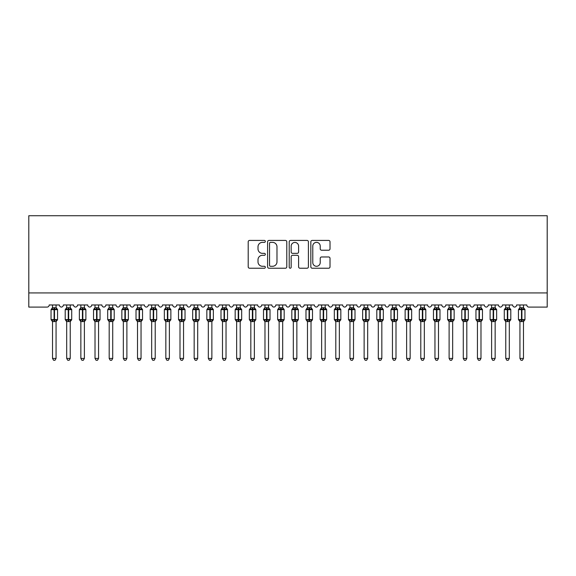 <?xml version="1.0" encoding="UTF-8"?>
<svg xmlns="http://www.w3.org/2000/svg" width="576" height="576" viewBox="0 0 576 576"><rect width="100%" height="100%" fill="white"/><g stroke="black" fill="none" stroke-linecap="round" stroke-linejoin="round"><path stroke-width="0.86" d="M265.342 241.394A0.972 0.972 0 0 0 264.362 240.422L249.595 240.422A1.39 1.39 0 0 0 248.206 241.812L248.206 266.839A1.39 1.39 0 0 0 249.595 268.229L264.362 268.229A0.972 0.972 0 0 0 265.342 267.257A0.972 0.972 0 0 0 264.362 266.285L262.454 266.285A4.45 4.45 0 0 1 258.005 261.835L258.005 259.747A4.45 4.45 0 0 1 262.454 255.298L264.362 255.298A0.972 0.972 0 0 0 265.342 254.326A0.972 0.972 0 0 0 264.362 253.354L262.454 253.354A4.45 4.45 0 0 1 258.005 248.904L258.005 246.816A4.45 4.45 0 0 1 262.454 242.366L264.362 242.366A0.972 0.972 0 0 0 265.342 241.394M328.63 250.222A1.39 1.39 0 0 0 330.019 248.832L330.019 241.812A1.39 1.39 0 0 0 328.63 240.422L312.228 240.422A1.39 1.39 0 0 0 310.838 241.812L310.838 266.839A1.39 1.39 0 0 0 312.228 268.229L328.63 268.229A1.39 1.39 0 0 0 330.019 266.839L330.019 258.358A1.39 1.39 0 0 0 328.63 256.968L321.61 256.968A1.39 1.39 0 0 0 320.22 258.358L320.22 262.562A3.722 3.722 0 0 1 316.498 266.285A3.722 3.722 0 0 1 312.782 262.562L312.782 246.089A3.722 3.722 0 0 1 316.498 242.366A3.722 3.722 0 0 1 320.22 246.089L320.22 248.832A1.39 1.39 0 0 0 321.61 250.222L328.63 250.222M547.2 292.925L547.2 215.726L28.8 215.726L28.8 307.087L47.074 307.087A2.124 2.124 0 0 0 49.198 304.963L59.393 304.963A2.124 2.124 0 0 0 61.38 307.08A2.124 2.124 0 0 0 63.36 304.963L73.555 304.963A2.124 2.124 0 0 0 75.542 307.08A2.124 2.124 0 0 0 77.522 304.963L87.725 304.963A2.124 2.124 0 0 0 89.705 307.08A2.124 2.124 0 0 0 91.685 304.963L101.887 304.963A2.124 2.124 0 0 0 103.867 307.08A2.124 2.124 0 0 0 105.854 304.963L116.05 304.963A2.124 2.124 0 0 0 118.03 307.08A2.124 2.124 0 0 0 120.017 304.963L130.212 304.963A2.124 2.124 0 0 0 132.199 307.08A2.124 2.124 0 0 0 134.179 304.963L144.374 304.963A2.124 2.124 0 0 0 146.362 307.08A2.124 2.124 0 0 0 148.342 304.963L158.544 304.963A2.124 2.124 0 0 0 160.524 307.08A2.124 2.124 0 0 0 162.504 304.963L172.706 304.963A2.124 2.124 0 0 0 174.686 307.08A2.124 2.124 0 0 0 176.674 304.963L186.869 304.963A2.124 2.124 0 0 0 188.856 307.08A2.124 2.124 0 0 0 190.836 304.963L201.031 304.963A2.124 2.124 0 0 0 203.018 307.08A2.124 2.124 0 0 0 204.998 304.963L215.201 304.963A2.124 2.124 0 0 0 217.181 307.08A2.124 2.124 0 0 0 219.161 304.963L229.363 304.963A2.124 2.124 0 0 0 231.343 307.08A2.124 2.124 0 0 0 233.33 304.963L243.526 304.963A2.124 2.124 0 0 0 245.506 307.08A2.124 2.124 0 0 0 247.493 304.963L257.688 304.963A2.124 2.124 0 0 0 259.675 307.08A2.124 2.124 0 0 0 261.655 304.963L271.85 304.963A2.124 2.124 0 0 0 273.838 307.08A2.124 2.124 0 0 0 275.818 304.963L286.02 304.963A2.124 2.124 0 0 0 288 307.08A2.124 2.124 0 0 0 289.98 304.963L300.182 304.963A2.124 2.124 0 0 0 302.162 307.08A2.124 2.124 0 0 0 304.15 304.963L314.345 304.963A2.124 2.124 0 0 0 316.325 307.08A2.124 2.124 0 0 0 318.312 304.963L328.507 304.963A2.124 2.124 0 0 0 330.494 307.08A2.124 2.124 0 0 0 332.474 304.963L342.67 304.963A2.124 2.124 0 0 0 344.657 307.08A2.124 2.124 0 0 0 346.637 304.963L356.839 304.963A2.124 2.124 0 0 0 358.819 307.08A2.124 2.124 0 0 0 360.799 304.963L371.002 304.963A2.124 2.124 0 0 0 372.982 307.08A2.124 2.124 0 0 0 374.969 304.963L385.164 304.963A2.124 2.124 0 0 0 387.144 307.08A2.124 2.124 0 0 0 389.131 304.963L399.326 304.963A2.124 2.124 0 0 0 401.314 307.08A2.124 2.124 0 0 0 403.294 304.963L413.496 304.963A2.124 2.124 0 0 0 415.476 307.08A2.124 2.124 0 0 0 417.456 304.963L427.658 304.963A2.124 2.124 0 0 0 429.638 307.08A2.124 2.124 0 0 0 431.626 304.963L441.821 304.963A2.124 2.124 0 0 0 443.801 307.08A2.124 2.124 0 0 0 445.788 304.963L455.983 304.963A2.124 2.124 0 0 0 457.97 307.08A2.124 2.124 0 0 0 459.95 304.963L470.146 304.963A2.124 2.124 0 0 0 472.133 307.08A2.124 2.124 0 0 0 474.113 304.963L484.315 304.963A2.124 2.124 0 0 0 486.295 307.08A2.124 2.124 0 0 0 488.275 304.963L498.478 304.963A2.124 2.124 0 0 0 500.458 307.08A2.124 2.124 0 0 0 502.445 304.963L512.64 304.963A2.124 2.124 0 0 0 514.62 307.08A2.124 2.124 0 0 0 516.607 304.963L526.802 304.963A2.124 2.124 0 0 0 528.926 307.087L547.2 307.087L547.2 292.925L28.8 292.925M286.783 241.812A1.39 1.39 0 0 0 285.394 240.422L268.985 240.422A1.39 1.39 0 0 0 267.595 241.812L267.595 266.839A1.39 1.39 0 0 0 268.985 268.229L285.394 268.229A1.39 1.39 0 0 0 286.783 266.839L286.783 241.812M290.606 240.422L307.015 240.422A1.39 1.39 0 0 1 308.405 241.812L308.405 266.839A1.39 1.39 0 0 1 307.015 268.229L299.988 268.229A1.39 1.39 0 0 1 298.598 266.839L298.598 256.687A1.39 1.39 0 0 0 297.209 255.298L292.55 255.298A1.39 1.39 0 0 0 291.161 256.687L291.161 267.257A0.972 0.972 0 0 1 290.189 268.229A0.972 0.972 0 0 1 289.217 267.257L289.217 241.812A1.39 1.39 0 0 1 290.606 240.422M270.518 242.366A0.972 0.972 0 0 0 269.546 243.338L269.546 265.306A0.972 0.972 0 0 0 270.518 266.285L272.534 266.285A4.45 4.45 0 0 0 276.984 261.835L276.984 246.816A4.45 4.45 0 0 0 272.534 242.366L270.518 242.366M298.598 246.161A3.722 3.722 0 0 0 294.883 242.438A3.722 3.722 0 0 0 291.161 246.161L291.161 251.964A1.39 1.39 0 0 0 292.55 253.354L297.209 253.354A1.39 1.39 0 0 0 298.598 251.964L298.598 246.161M52.524 358.43L56.066 358.43L55.001 360.274L53.59 360.274L52.524 358.43L52.524 321.48A1.555 1.483 180 0 0 51.703 320.177L52.013 319.723L54.079 320.22L54.504 319.586L54.504 309.031L56.578 309.535L57.089 309.002A0.706 0.706 0 0 1 57.55 309.672L51.041 309.672L51.041 319.586L54.079 319.586L54.079 309.031L52.013 309.535L51.703 309.074A1.555 1.483 0 0 0 52.524 307.771L56.066 307.843L56.066 304.963M56.066 358.43L56.066 321.415L54.079 321.624L54.079 320.22L54.504 319.586L57.55 319.586A0.706 0.706 0 0 1 57.089 320.249L56.066 321.71M54.079 321.624L52.524 321.487M52.524 304.963L52.524 307.778M54.504 321.624L54.504 320.22L56.578 319.723L56.887 320.177A1.555 1.483 180 0 0 56.066 321.487M52.524 307.843L52.013 309.535L52.524 307.843M56.578 309.535L56.066 307.843M56.066 321.415L56.578 319.723M52.524 321.415L52.013 319.723M66.686 358.43L70.229 358.43L69.163 360.274L67.752 360.274L66.686 358.43L66.686 321.48A1.555 1.483 180 0 0 65.873 320.177L66.175 319.723L68.249 320.22L68.674 319.586L68.674 309.031L70.74 309.535L71.251 309.002A0.706 0.706 0 0 1 71.719 309.672L65.203 309.672L65.203 319.586L68.249 319.586L68.249 309.031L66.175 309.535L65.873 309.074A1.555 1.483 0 0 0 66.686 307.771L70.229 307.843L70.229 304.963M70.229 358.43L70.229 321.415L68.249 321.624L68.249 320.22L68.674 319.586L71.719 319.586A0.706 0.706 0 0 1 71.251 320.249L70.229 321.71M68.249 321.624L66.686 321.487M66.686 304.963L66.686 307.778M68.674 321.624L68.674 320.22L70.74 319.723L71.05 320.177A1.555 1.483 180 0 0 70.229 321.487M66.686 307.843L66.175 309.535L66.686 307.843M70.74 309.535L70.229 307.843M70.229 321.415L70.74 319.723M66.686 321.415L66.175 319.723M80.856 358.43L84.391 358.43L83.333 360.274L81.914 360.274L80.856 358.43L80.856 321.48A1.555 1.483 180 0 0 80.035 320.177L80.338 319.723L82.411 320.22L82.836 319.586L82.836 309.031L84.91 309.535L85.414 309.002A0.706 0.706 0 0 1 85.882 309.672L79.366 309.672L79.366 319.586L82.411 319.586L82.411 309.031L80.338 309.535L80.035 309.074A1.555 1.483 0 0 0 80.856 307.771L84.391 307.843L84.391 304.963M84.391 358.43L84.391 321.415L82.411 321.624L82.411 320.22L82.836 319.586L85.882 319.586A0.706 0.706 0 0 1 85.414 320.249L84.391 321.71M82.411 321.624L80.856 321.487M80.856 304.963L80.856 307.778M82.836 321.624L82.836 320.22L84.91 319.723L85.212 320.177A1.555 1.483 180 0 0 84.391 321.487M80.849 307.843L80.338 309.535L80.849 307.843M84.91 309.535L84.391 307.843M84.391 321.415L84.91 319.723M80.849 321.415L80.338 319.723M95.018 358.43L98.561 358.43L97.495 360.274L96.077 360.274L95.018 358.43L95.018 321.48A1.555 1.483 180 0 0 94.198 320.177L94.5 319.723L96.574 320.22L96.998 319.586L96.998 309.031L99.072 309.535L99.583 309.002A0.706 0.706 0 0 1 100.044 309.672L93.528 309.672L93.528 319.586L96.574 319.586L96.574 309.031L94.5 309.535L94.198 309.074A1.555 1.483 0 0 0 95.018 307.771L98.561 307.843L98.561 304.963M98.561 358.43L98.561 321.415L96.574 321.624L96.574 320.22L96.998 319.586L100.044 319.586A0.706 0.706 0 0 1 99.583 320.249L98.561 321.71M96.574 321.624L95.018 321.487M95.018 304.963L95.018 307.778M96.998 321.624L96.998 320.22L99.072 319.723L99.374 320.177A1.555 1.483 180 0 0 98.561 321.487M95.018 307.843L94.5 309.535L95.018 307.843M99.072 309.535L98.561 307.843M98.561 321.415L99.072 319.723M95.018 321.415L94.5 319.723M109.181 358.43L112.723 358.43L111.658 360.274L110.246 360.274L109.181 358.43L109.181 321.48A1.555 1.483 180 0 0 108.36 320.177L108.67 319.723L110.736 320.22L111.161 319.586L111.161 309.031L113.234 309.535L113.746 309.002A0.706 0.706 0 0 1 114.206 309.672L107.69 309.672L107.69 319.586L110.736 319.586L110.736 309.031L108.67 309.535L108.36 309.074A1.555 1.483 0 0 0 109.181 307.771L112.723 307.843L112.723 304.963M112.723 358.43L112.723 321.415L110.736 321.624L110.736 320.22L111.161 319.586L114.206 319.586A0.706 0.706 0 0 1 113.746 320.249L112.723 321.71M110.736 321.624L109.181 321.487M109.181 304.963L109.181 307.778M111.161 321.624L111.161 320.22L113.234 319.723L113.537 320.177A1.555 1.483 180 0 0 112.723 321.487M109.181 307.843L108.67 309.535L109.181 307.843M113.234 309.535L112.723 307.843M112.723 321.415L113.234 319.723M109.181 321.415L108.67 319.723M123.343 358.43L126.886 358.43L125.82 360.274L124.409 360.274L123.343 358.43L123.343 321.48A1.555 1.483 180 0 0 122.53 320.177L122.832 319.723L124.906 320.22L125.33 319.586L125.33 309.031L127.397 309.535L127.908 309.002A0.706 0.706 0 0 1 128.376 309.672L121.86 309.672L121.86 319.586L124.906 319.586L124.906 309.031L122.832 309.535L122.53 309.074A1.555 1.483 0 0 0 123.343 307.771L126.886 307.843L126.886 304.963M126.886 358.43L126.886 321.415L124.906 321.624L124.906 320.22L125.33 319.586L128.376 319.586A0.706 0.706 0 0 1 127.908 320.249L126.886 321.71M124.906 321.624L123.343 321.487M123.343 304.963L123.343 307.778M125.33 321.624L125.33 320.22L127.397 319.723L127.706 320.177A1.555 1.483 180 0 0 126.886 321.487M123.343 307.843L122.832 309.535L123.343 307.843M127.397 309.535L126.886 307.843M126.886 321.415L127.397 319.723M123.343 321.415L122.832 319.723M137.506 358.43L141.048 358.43L139.99 360.274L138.571 360.274L137.506 358.43L137.506 321.48A1.555 1.483 180 0 0 136.692 320.177L136.994 319.723L139.068 320.22L139.493 319.586L139.493 309.031L141.566 309.535L142.07 309.002A0.706 0.706 0 0 1 142.538 309.672L136.022 309.672L136.022 319.586L139.068 319.586L139.068 309.031L136.994 309.535L136.692 309.074A1.555 1.483 0 0 0 137.506 307.771L141.048 307.843L141.048 304.963M141.048 358.43L141.048 321.415L139.068 321.624L139.068 320.22L139.493 319.586L142.538 319.586A0.706 0.706 0 0 1 142.07 320.249L141.048 321.71M139.068 321.624L137.506 321.487M137.506 304.963L137.506 307.778M139.493 321.624L139.493 320.22L141.566 319.723L141.869 320.177A1.555 1.483 180 0 0 141.048 321.487M137.506 307.843L136.994 309.535L137.506 307.843M141.566 309.535L141.048 307.843M141.048 321.415L141.566 319.723M137.506 321.415L136.994 319.723M151.675 358.43L155.21 358.43L154.152 360.274L152.734 360.274L151.675 358.43L151.675 321.48A1.555 1.483 180 0 0 150.854 320.177L151.157 319.723L153.23 320.22L153.655 319.586L153.655 309.031L155.729 309.535L156.233 309.002A0.706 0.706 0 0 1 156.701 309.672L150.185 309.672L150.185 319.586L153.23 319.586L153.23 309.031L151.157 309.535L150.854 309.074A1.555 1.483 0 0 0 151.675 307.771L155.218 307.843L155.21 304.963M155.21 358.43L155.218 321.415L153.23 321.624L153.23 320.22L153.655 319.586L156.701 319.586A0.706 0.706 0 0 1 156.233 320.249L155.21 321.71M153.23 321.624L151.675 321.487M151.675 304.963L151.675 307.778M153.655 321.624L153.655 320.22L155.729 319.723L156.031 320.177A1.555 1.483 180 0 0 155.21 321.487M151.668 307.843L151.157 309.535L151.668 307.843M155.729 309.535L155.218 307.843M155.218 321.415L155.729 319.723M151.668 321.415L151.157 319.723M165.838 358.43L169.38 358.43L168.314 360.274L166.896 360.274L165.838 358.43L165.838 321.48A1.555 1.483 180 0 0 165.017 320.177L165.319 319.723L167.393 320.22L167.818 319.586L167.818 309.031L169.891 309.535L170.402 309.002A0.706 0.706 0 0 1 170.863 309.672L164.347 309.672L164.347 319.586L167.393 319.586L167.393 309.031L165.319 309.535L165.017 309.074A1.555 1.483 0 0 0 165.838 307.771L169.38 307.843L169.38 304.963M169.38 358.43L169.38 321.415L167.393 321.624L167.393 320.22L167.818 319.586L170.863 319.586A0.706 0.706 0 0 1 170.402 320.249L169.38 321.71M167.393 321.624L165.838 321.487M165.838 304.963L165.838 307.778M167.818 321.624L167.818 320.22L169.891 319.723L170.194 320.177A1.555 1.483 180 0 0 169.38 321.487M165.838 307.843L165.319 309.535L165.838 307.843M169.891 309.535L169.38 307.843M169.38 321.415L169.891 319.723M165.838 321.415L165.319 319.723M180 358.43L183.542 358.43L182.477 360.274L181.066 360.274L180 358.43L180 321.48A1.555 1.483 180 0 0 179.179 320.177L179.489 319.723L181.555 320.22L181.98 319.586L181.98 309.031L184.054 309.535L184.565 309.002A0.706 0.706 0 0 1 185.026 309.672L178.51 309.672L178.51 319.586L181.555 319.586L181.555 309.031L179.489 309.535L179.179 309.074A1.555 1.483 0 0 0 180 307.771L183.542 307.843L183.542 304.963M183.542 358.43L183.542 321.415L181.555 321.624L181.555 320.22L181.98 319.586L185.026 319.586A0.706 0.706 0 0 1 184.565 320.249L183.542 321.71M181.555 321.624L180 321.487M180 304.963L180 307.778M181.98 321.624L181.98 320.22L184.054 319.723L184.356 320.177A1.555 1.483 180 0 0 183.542 321.487M180 307.843L179.489 309.535L180 307.843M184.054 309.535L183.542 307.843M183.542 321.415L184.054 319.723M180 321.415L179.489 319.723M194.162 358.43L197.705 358.43L196.639 360.274L195.228 360.274L194.162 358.43L194.162 321.48A1.555 1.483 180 0 0 193.349 320.177L193.651 319.723L195.725 320.22L196.15 319.586L196.15 309.031L198.216 309.535L198.727 309.002A0.706 0.706 0 0 1 199.195 309.672L192.679 309.672L192.679 319.586L195.725 319.586L195.725 309.031L193.651 309.535L193.349 309.074A1.555 1.483 0 0 0 194.162 307.771L197.705 307.843L197.705 304.963M197.705 358.43L197.705 321.415L195.725 321.624L195.725 320.22L196.15 319.586L199.195 319.586A0.706 0.706 0 0 1 198.727 320.249L197.705 321.71M195.725 321.624L194.162 321.487M194.162 304.963L194.162 307.778M196.15 321.624L196.15 320.22L198.216 319.723L198.526 320.177A1.555 1.483 180 0 0 197.705 321.487M194.162 307.843L193.651 309.535L194.162 307.843M198.216 309.535L197.705 307.843M197.705 321.415L198.216 319.723M194.162 321.415L193.651 319.723M208.325 358.43L211.867 358.43L210.809 360.274L209.39 360.274L208.325 358.43L208.325 321.48A1.555 1.483 180 0 0 207.511 320.177L207.814 319.723L209.887 320.22L210.312 319.586L210.312 309.031L212.386 309.535L212.89 309.002A0.706 0.706 0 0 1 213.358 309.672L206.842 309.672L206.842 319.586L209.887 319.586L209.887 309.031L207.814 309.535L207.511 309.074A1.555 1.483 0 0 0 208.325 307.771L211.867 307.843L211.867 304.963M211.867 358.43L211.867 321.415L209.887 321.624L209.887 320.22L210.312 319.586L213.358 319.586A0.706 0.706 0 0 1 212.89 320.249L211.867 321.71M209.887 321.624L208.325 321.487M208.325 304.963L208.325 307.778M210.312 321.624L210.312 320.22L212.386 319.723L212.688 320.177A1.555 1.483 180 0 0 211.867 321.487M208.325 307.843L207.814 309.535L208.325 307.843M212.386 309.535L211.867 307.843M211.867 321.415L212.386 319.723M208.325 321.415L207.814 319.723M222.494 358.43L226.03 358.43L224.971 360.274L223.553 360.274L222.494 358.43L222.494 321.48A1.555 1.483 180 0 0 221.674 320.177L221.976 319.723L224.05 320.22L224.474 319.586L224.474 309.031L226.548 309.535L227.052 309.002A0.706 0.706 0 0 1 227.52 309.672L221.004 309.672L221.004 319.586L224.05 319.586L224.05 309.031L221.976 309.535L221.674 309.074A1.555 1.483 0 0 0 222.494 307.771L226.037 307.843L226.03 304.963M226.03 358.43L226.037 321.415L224.05 321.624L224.05 320.22L224.474 319.586L227.52 319.586A0.706 0.706 0 0 1 227.052 320.249L226.03 321.71M224.05 321.624L222.494 321.487M222.494 304.963L222.494 307.778M224.474 321.624L224.474 320.22L226.548 319.723L226.85 320.177A1.555 1.483 180 0 0 226.03 321.487M222.487 307.843L221.976 309.535L222.487 307.843M226.548 309.535L226.037 307.843M226.037 321.415L226.548 319.723M222.487 321.415L221.976 319.723M236.657 358.43L240.199 358.43L239.134 360.274L237.722 360.274L236.657 358.43L236.657 321.48A1.555 1.483 180 0 0 235.836 320.177L236.138 319.723L238.212 320.22L238.637 319.586L238.637 309.031L240.71 309.535L241.222 309.002A0.706 0.706 0 0 1 241.682 309.672L235.166 309.672L235.166 319.586L238.212 319.586L238.212 309.031L236.138 309.535L235.836 309.074A1.555 1.483 0 0 0 236.657 307.771L240.199 307.843L240.199 304.963M240.199 358.43L240.199 321.415L238.212 321.624L238.212 320.22L238.637 319.586L241.682 319.586A0.706 0.706 0 0 1 241.222 320.249L240.199 321.71M238.212 321.624L236.657 321.487M236.657 304.963L236.657 307.778M238.637 321.624L238.637 320.22L240.71 319.723L241.013 320.177A1.555 1.483 180 0 0 240.199 321.487M236.657 307.843L236.138 309.535L236.657 307.843M240.71 309.535L240.199 307.843M240.199 321.415L240.71 319.723M236.657 321.415L236.138 319.723M250.819 358.43L254.362 358.43L253.296 360.274L251.885 360.274L250.819 358.43L250.819 321.48A1.555 1.483 180 0 0 249.998 320.177L250.308 319.723L252.374 320.22L252.799 319.586L252.799 309.031L254.873 309.535L255.384 309.002A0.706 0.706 0 0 1 255.845 309.672L249.336 309.672L249.336 319.586L252.374 319.586L252.374 309.031L250.308 309.535L249.998 309.074A1.555 1.483 0 0 0 250.819 307.771L254.362 307.843L254.362 304.963M254.362 358.43L254.362 321.415L252.374 321.624L252.374 320.22L252.799 319.586L255.845 319.586A0.706 0.706 0 0 1 255.384 320.249L254.362 321.71M252.374 321.624L250.819 321.487M250.819 304.963L250.819 307.778M252.799 321.624L252.799 320.22L254.873 319.723L255.182 320.177A1.555 1.483 180 0 0 254.362 321.487M250.819 307.843L250.308 309.535L250.819 307.843M254.873 309.535L254.362 307.843M254.362 321.415L254.873 319.723M250.819 321.415L250.308 319.723M264.982 358.43L268.524 358.43L267.458 360.274L266.047 360.274L264.982 358.43L264.982 321.48A1.555 1.483 180 0 0 264.168 320.177L264.47 319.723L266.544 320.22L266.969 319.586L266.969 309.031L269.035 309.535L269.546 309.002A0.706 0.706 0 0 1 270.014 309.672L263.498 309.672L263.498 319.586L266.544 319.586L266.544 309.031L264.47 309.535L264.168 309.074A1.555 1.483 0 0 0 264.982 307.771L268.524 307.843L268.524 304.963M268.524 358.43L268.524 321.415L266.544 321.624L266.544 320.22L266.969 319.586L270.014 319.586A0.706 0.706 0 0 1 269.546 320.249L268.524 321.71M266.544 321.624L264.982 321.487M264.982 304.963L264.982 307.778M266.969 321.624L266.969 320.22L269.035 319.723L269.345 320.177A1.555 1.483 180 0 0 268.524 321.487M264.982 307.843L264.47 309.535L264.982 307.843M269.035 309.535L268.524 307.843M268.524 321.415L269.035 319.723M264.982 321.415L264.47 319.723M279.144 358.43L282.686 358.43L281.628 360.274L280.21 360.274L279.144 358.43L279.144 321.48A1.555 1.483 180 0 0 278.33 320.177L278.633 319.723L280.706 320.22L281.131 319.586L281.131 309.031L283.205 309.535L283.709 309.002A0.706 0.706 0 0 1 284.177 309.672L277.661 309.672L277.661 319.586L280.706 319.586L280.706 309.031L278.633 309.535L278.33 309.074A1.555 1.483 0 0 0 279.144 307.771L282.686 307.843L282.686 304.963M282.686 358.43L282.686 321.415L280.706 321.624L280.706 320.22L281.131 319.586L284.177 319.586A0.706 0.706 0 0 1 283.709 320.249L282.686 321.71M280.706 321.624L279.144 321.487M279.144 304.963L279.144 307.778M281.131 321.624L281.131 320.22L283.205 319.723L283.507 320.177A1.555 1.483 180 0 0 282.686 321.487M279.144 307.843L278.633 309.535L279.144 307.843M283.205 309.535L282.686 307.843M282.686 321.415L283.205 319.723M279.144 321.415L278.633 319.723M293.314 358.43L296.856 358.43L295.79 360.274L294.372 360.274L293.314 358.43L293.314 321.48A1.555 1.483 180 0 0 292.493 320.177L292.795 319.723L294.869 320.22L295.294 319.586L295.294 309.031L297.367 309.535L297.878 309.002A0.706 0.706 0 0 1 298.339 309.672L291.823 309.672L291.823 319.586L294.869 319.586L294.869 309.031L292.795 309.535L292.493 309.074A1.555 1.483 0 0 0 293.314 307.771L296.856 307.843L296.856 304.963M296.856 358.43L296.856 321.415L294.869 321.624L294.869 320.22L295.294 319.586L298.339 319.586A0.706 0.706 0 0 1 297.878 320.249L296.856 321.71M294.869 321.624L293.314 321.487M293.314 304.963L293.314 307.778M295.294 321.624L295.294 320.22L297.367 319.723L297.67 320.177A1.555 1.483 180 0 0 296.856 321.487M293.314 307.843L292.795 309.535L293.314 307.843M297.367 309.535L296.856 307.843M296.856 321.415L297.367 319.723M293.314 321.415L292.795 319.723M307.476 358.43L311.018 358.43L309.953 360.274L308.542 360.274L307.476 358.43L307.476 321.48A1.555 1.483 180 0 0 306.655 320.177L306.965 319.723L309.031 320.22L309.456 319.586L309.456 309.031L311.53 309.535L312.041 309.002A0.706 0.706 0 0 1 312.502 309.672L305.986 309.672L305.986 319.586L309.031 319.586L309.031 309.031L306.965 309.535L306.655 309.074A1.555 1.483 0 0 0 307.476 307.771L311.018 307.843L311.018 304.963M311.018 358.43L311.018 321.415L309.031 321.624L309.031 320.22L309.456 319.586L312.502 319.586A0.706 0.706 0 0 1 312.041 320.249L311.018 321.71M309.031 321.624L307.476 321.487M307.476 304.963L307.476 307.778M309.456 321.624L309.456 320.22L311.53 319.723L311.832 320.177A1.555 1.483 180 0 0 311.018 321.487M307.476 307.843L306.965 309.535L307.476 307.843M311.53 309.535L311.018 307.843M311.018 321.415L311.53 319.723M307.476 321.415L306.965 319.723M321.638 358.43L325.181 358.43L324.115 360.274L322.704 360.274L321.638 358.43L321.638 321.48A1.555 1.483 180 0 0 320.818 320.177L321.127 319.723L323.201 320.22L323.626 319.586L323.626 309.031L325.692 309.535L326.203 309.002A0.706 0.706 0 0 1 326.664 309.672L320.155 309.672L320.155 319.586L323.201 319.586L323.201 309.031L321.127 309.535L320.818 309.074A1.555 1.483 0 0 0 321.638 307.771L325.181 307.843L325.181 304.963M325.181 358.43L325.181 321.415L323.201 321.624L323.201 320.22L323.626 319.586L326.664 319.586A0.706 0.706 0 0 1 326.203 320.249L325.181 321.71M323.201 321.624L321.638 321.487M321.638 304.963L321.638 307.778M323.626 321.624L323.626 320.22L325.692 319.723L326.002 320.177A1.555 1.483 180 0 0 325.181 321.487M321.638 307.843L321.127 309.535L321.638 307.843M325.692 309.535L325.181 307.843M325.181 321.415L325.692 319.723M321.638 321.415L321.127 319.723M335.801 358.43L339.343 358.43L338.278 360.274L336.866 360.274L335.801 358.43L335.801 321.48A1.555 1.483 180 0 0 334.987 320.177L335.29 319.723L337.363 320.22L337.788 319.586L337.788 309.031L339.862 309.535L340.366 309.002A0.706 0.706 0 0 1 340.834 309.672L334.318 309.672L334.318 319.586L337.363 319.586L337.363 309.031L335.29 309.535L334.987 309.074A1.555 1.483 0 0 0 335.801 307.771L339.343 307.843L339.343 304.963M339.343 358.43L339.343 321.415L337.363 321.624L337.363 320.22L337.788 319.586L340.834 319.586A0.706 0.706 0 0 1 340.366 320.249L339.343 321.71M337.363 321.624L335.801 321.487M335.801 304.963L335.801 307.778M337.788 321.624L337.788 320.22L339.862 319.723L340.164 320.177A1.555 1.483 180 0 0 339.343 321.487M335.801 307.843L335.29 309.535L335.801 307.843M339.862 309.535L339.343 307.843M339.343 321.415L339.862 319.723M335.801 321.415L335.29 319.723M349.97 358.43L353.506 358.43L352.447 360.274L351.029 360.274L349.97 358.43L349.97 321.48A1.555 1.483 180 0 0 349.15 320.177L349.452 319.723L351.526 320.22L351.95 319.586L351.95 309.031L354.024 309.535L354.528 309.002A0.706 0.706 0 0 1 354.996 309.672L348.48 309.672L348.48 319.586L351.526 319.586L351.526 309.031L349.452 309.535L349.15 309.074A1.555 1.483 0 0 0 349.97 307.771L353.513 307.843L353.506 304.963M353.506 358.43L353.513 321.415L351.526 321.624L351.526 320.22L351.95 319.586L354.996 319.586A0.706 0.706 0 0 1 354.528 320.249L353.506 321.71M351.526 321.624L349.97 321.487M349.97 304.963L349.97 307.778M351.95 321.624L351.95 320.22L354.024 319.723L354.326 320.177A1.555 1.483 180 0 0 353.506 321.487M349.963 307.843L349.452 309.535L349.963 307.843M354.024 309.535L353.513 307.843M353.513 321.415L354.024 319.723M349.963 321.415L349.452 319.723M364.133 358.43L367.675 358.43L366.61 360.274L365.191 360.274L364.133 358.43L364.133 321.48A1.555 1.483 180 0 0 363.312 320.177L363.614 319.723L365.688 320.22L366.113 319.586L366.113 309.031L368.186 309.535L368.698 309.002A0.706 0.706 0 0 1 369.158 309.672L362.642 309.672L362.642 319.586L365.688 319.586L365.688 309.031L363.614 309.535L363.312 309.074A1.555 1.483 0 0 0 364.133 307.771L367.675 307.843L367.675 304.963M367.675 358.43L367.675 321.415L365.688 321.624L365.688 320.22L366.113 319.586L369.158 319.586A0.706 0.706 0 0 1 368.698 320.249L367.675 321.71M365.688 321.624L364.133 321.487M364.133 304.963L364.133 307.778M366.113 321.624L366.113 320.22L368.186 319.723L368.489 320.177A1.555 1.483 180 0 0 367.675 321.487M364.133 307.843L363.614 309.535L364.133 307.843M368.186 309.535L367.675 307.843M367.675 321.415L368.186 319.723M364.133 321.415L363.614 319.723M378.295 358.43L381.838 358.43L380.772 360.274L379.361 360.274L378.295 358.43L378.295 321.48A1.555 1.483 180 0 0 377.474 320.177L377.784 319.723L379.85 320.22L380.275 319.586L380.275 309.031L382.349 309.535L382.86 309.002A0.706 0.706 0 0 1 383.321 309.672L376.805 309.672L376.805 319.586L379.85 319.586L379.85 309.031L377.784 309.535L377.474 309.074A1.555 1.483 0 0 0 378.295 307.771L381.838 307.843L381.838 304.963M381.838 358.43L381.838 321.415L379.85 321.624L379.85 320.22L380.275 319.586L383.321 319.586A0.706 0.706 0 0 1 382.86 320.249L381.838 321.71M379.85 321.624L378.295 321.487M378.295 304.963L378.295 307.778M380.275 321.624L380.275 320.22L382.349 319.723L382.651 320.177A1.555 1.483 180 0 0 381.838 321.487M378.295 307.843L377.784 309.535L378.295 307.843M382.349 309.535L381.838 307.843M381.838 321.415L382.349 319.723M378.295 321.415L377.784 319.723M392.458 358.43L396 358.43L394.934 360.274L393.523 360.274L392.458 358.43L392.458 321.48A1.555 1.483 180 0 0 391.644 320.177L391.946 319.723L394.02 320.22L394.445 319.586L394.445 309.031L396.511 309.535L397.022 309.002A0.706 0.706 0 0 1 397.49 309.672L390.974 309.672L390.974 319.586L394.02 319.586L394.02 309.031L391.946 309.535L391.644 309.074A1.555 1.483 0 0 0 392.458 307.771L396 307.843L396 304.963M396 358.43L396 321.415L394.02 321.624L394.02 320.22L394.445 319.586L397.49 319.586A0.706 0.706 0 0 1 397.022 320.249L396 321.71M394.02 321.624L392.458 321.487M392.458 304.963L392.458 307.778M394.445 321.624L394.445 320.22L396.511 319.723L396.821 320.177A1.555 1.483 180 0 0 396 321.487M392.458 307.843L391.946 309.535L392.458 307.843M396.511 309.535L396 307.843M396 321.415L396.511 319.723M392.458 321.415L391.946 319.723M406.62 358.43L410.162 358.43L409.104 360.274L407.686 360.274L406.62 358.43L406.62 321.48A1.555 1.483 180 0 0 405.806 320.177L406.109 319.723L408.182 320.22L408.607 319.586L408.607 309.031L410.681 309.535L411.185 309.002A0.706 0.706 0 0 1 411.653 309.672L405.137 309.672L405.137 319.586L408.182 319.586L408.182 309.031L406.109 309.535L405.806 309.074A1.555 1.483 0 0 0 406.62 307.771L410.162 307.843L410.162 304.963M410.162 358.43L410.162 321.415L408.182 321.624L408.182 320.22L408.607 319.586L411.653 319.586A0.706 0.706 0 0 1 411.185 320.249L410.162 321.71M408.182 321.624L406.62 321.487M406.62 304.963L406.62 307.778M408.607 321.624L408.607 320.22L410.681 319.723L410.983 320.177A1.555 1.483 180 0 0 410.162 321.487M406.62 307.843L406.109 309.535L406.62 307.843M410.681 309.535L410.162 307.843M410.162 321.415L410.681 319.723M406.62 321.415L406.109 319.723M420.79 358.43L424.325 358.43L423.266 360.274L421.848 360.274L420.79 358.43L420.79 321.48A1.555 1.483 180 0 0 419.969 320.177L420.271 319.723L422.345 320.22L422.77 319.586L422.77 309.031L424.843 309.535L425.347 309.002A0.706 0.706 0 0 1 425.815 309.672L419.299 309.672L419.299 319.586L422.345 319.586L422.345 309.031L420.271 309.535L419.969 309.074A1.555 1.483 0 0 0 420.79 307.771L424.332 307.843L424.325 304.963M424.325 358.43L424.332 321.415L422.345 321.624L422.345 320.22L422.77 319.586L425.815 319.586A0.706 0.706 0 0 1 425.347 320.249L424.325 321.71M422.345 321.624L420.79 321.487M420.79 304.963L420.79 307.778M422.77 321.624L422.77 320.22L424.843 319.723L425.146 320.177A1.555 1.483 180 0 0 424.325 321.487M420.782 307.843L420.271 309.535L420.782 307.843M424.843 309.535L424.332 307.843M424.332 321.415L424.843 319.723M420.782 321.415L420.271 319.723M434.952 358.43L438.494 358.43L437.429 360.274L436.01 360.274L434.952 358.43L434.952 321.48A1.555 1.483 180 0 0 434.131 320.177L434.434 319.723L436.507 320.22L436.932 319.586L436.932 309.031L439.006 309.535L439.517 309.002A0.706 0.706 0 0 1 439.978 309.672L433.462 309.672L433.462 319.586L436.507 319.586L436.507 309.031L434.434 309.535L434.131 309.074A1.555 1.483 0 0 0 434.952 307.771L438.494 307.843L438.494 304.963M438.494 358.43L438.494 321.415L436.507 321.624L436.507 320.22L436.932 319.586L439.978 319.586A0.706 0.706 0 0 1 439.517 320.249L438.494 321.71M436.507 321.624L434.952 321.487M434.952 304.963L434.952 307.778M436.932 321.624L436.932 320.22L439.006 319.723L439.308 320.177A1.555 1.483 180 0 0 438.494 321.487M434.952 307.843L434.434 309.535L434.952 307.843M439.006 309.535L438.494 307.843M438.494 321.415L439.006 319.723M434.952 321.415L434.434 319.723M449.114 358.43L452.657 358.43L451.591 360.274L450.18 360.274L449.114 358.43L449.114 321.48A1.555 1.483 180 0 0 448.294 320.177L448.603 319.723L450.67 320.22L451.094 319.586L451.094 309.031L453.168 309.535L453.679 309.002A0.706 0.706 0 0 1 454.14 309.672L447.624 309.672L447.624 319.586L450.67 319.586L450.67 309.031L448.603 309.535L448.294 309.074A1.555 1.483 0 0 0 449.114 307.771L452.657 307.843L452.657 304.963M452.657 358.43L452.657 321.415L450.67 321.624L450.67 320.22L451.094 319.586L454.14 319.586A0.706 0.706 0 0 1 453.679 320.249L452.657 321.71M450.67 321.624L449.114 321.487M449.114 304.963L449.114 307.778M451.094 321.624L451.094 320.22L453.168 319.723L453.47 320.177A1.555 1.483 180 0 0 452.657 321.487M449.114 307.843L448.603 309.535L449.114 307.843M453.168 309.535L452.657 307.843M452.657 321.415L453.168 319.723M449.114 321.415L448.603 319.723M463.277 358.43L466.819 358.43L465.754 360.274L464.342 360.274L463.277 358.43L463.277 321.48A1.555 1.483 180 0 0 462.463 320.177L462.766 319.723L464.839 320.22L465.264 319.586L465.264 309.031L467.33 309.535L467.842 309.002A0.706 0.706 0 0 1 468.31 309.672L461.794 309.672L461.794 319.586L464.839 319.586L464.839 309.031L462.766 309.535L462.463 309.074A1.555 1.483 0 0 0 463.277 307.771L466.819 307.843L466.819 304.963M466.819 358.43L466.819 321.415L464.839 321.624L464.839 320.22L465.264 319.586L468.31 319.586A0.706 0.706 0 0 1 467.842 320.249L466.819 321.71M464.839 321.624L463.277 321.487M463.277 304.963L463.277 307.778M465.264 321.624L465.264 320.22L467.33 319.723L467.64 320.177A1.555 1.483 180 0 0 466.819 321.487M463.277 307.843L462.766 309.535L463.277 307.843M467.33 309.535L466.819 307.843M466.819 321.415L467.33 319.723M463.277 321.415L462.766 319.723M477.439 358.43L480.982 358.43L479.923 360.274L478.505 360.274L477.439 358.43L477.439 321.48A1.555 1.483 180 0 0 476.626 320.177L476.928 319.723L479.002 320.22L479.426 319.586L479.426 309.031L481.5 309.535L482.004 309.002A0.706 0.706 0 0 1 482.472 309.672L475.956 309.672L475.956 319.586L479.002 319.586L479.002 309.031L476.928 309.535L476.626 309.074A1.555 1.483 0 0 0 477.439 307.771L480.982 307.843L480.982 304.963M480.982 358.43L480.982 321.415L479.002 321.624L479.002 320.22L479.426 319.586L482.472 319.586A0.706 0.706 0 0 1 482.004 320.249L480.982 321.71M479.002 321.624L477.439 321.487M477.439 304.963L477.439 307.778M479.426 321.624L479.426 320.22L481.5 319.723L481.802 320.177A1.555 1.483 180 0 0 480.982 321.487M477.439 307.843L476.928 309.535L477.439 307.843M481.5 309.535L480.982 307.843M480.982 321.415L481.5 319.723M477.439 321.415L476.928 319.723M491.609 358.43L495.144 358.43L494.086 360.274L492.667 360.274L491.609 358.43L491.609 321.48A1.555 1.483 180 0 0 490.788 320.177L491.09 319.723L493.164 320.22L493.589 319.586L493.589 309.031L495.662 309.535L496.166 309.002A0.706 0.706 0 0 1 496.634 309.672L490.118 309.672L490.118 319.586L493.164 319.586L493.164 309.031L491.09 309.535L490.788 309.074A1.555 1.483 0 0 0 491.609 307.771L495.151 307.843L495.144 304.963M495.144 358.43L495.151 321.415L493.164 321.624L493.164 320.22L493.589 319.586L496.634 319.586A0.706 0.706 0 0 1 496.166 320.249L495.144 321.71M493.164 321.624L491.609 321.487M491.609 304.963L491.609 307.778M493.589 321.624L493.589 320.22L495.662 319.723L495.965 320.177A1.555 1.483 180 0 0 495.144 321.487M491.609 307.843L491.09 309.535L491.609 307.843M495.662 309.535L495.151 307.843M495.151 321.415L495.662 319.723M491.609 321.415L491.09 319.723M505.771 358.43L509.314 358.43L508.248 360.274L506.837 360.274L505.771 358.43L505.771 321.48A1.555 1.483 180 0 0 504.95 320.177L505.26 319.723L507.326 320.22L507.751 319.586L507.751 309.031L509.825 309.535L510.336 309.002A0.706 0.706 0 0 1 510.797 309.672L504.281 309.672L504.281 319.586L507.326 319.586L507.326 309.031L505.26 309.535L504.95 309.074A1.555 1.483 0 0 0 505.771 307.771L509.314 307.843L509.314 304.963M509.314 358.43L509.314 321.415L507.326 321.624L507.326 320.22L507.751 319.586L510.797 319.586A0.706 0.706 0 0 1 510.336 320.249L509.314 321.71M507.326 321.624L505.771 321.487M505.771 304.963L505.771 307.778M507.751 321.624L507.751 320.22L509.825 319.723L510.127 320.177A1.555 1.483 180 0 0 509.314 321.487M505.771 307.843L505.26 309.535L505.771 307.843M509.825 309.535L509.314 307.843M509.314 321.415L509.825 319.723M505.771 321.415L505.26 319.723M519.934 358.43L523.476 358.43L522.41 360.274L520.999 360.274L519.934 358.43L519.934 321.48A1.555 1.483 180 0 0 519.113 320.177L519.422 319.723L521.496 320.22L521.921 319.586L521.921 309.031L523.987 309.535L524.498 309.002A0.706 0.706 0 0 1 524.959 309.672L518.45 309.672L518.45 319.586L521.496 319.586L521.496 309.031L519.422 309.535L519.113 309.074A1.555 1.483 0 0 0 519.934 307.771L523.476 307.843L523.476 304.963M523.476 358.43L523.476 321.415L521.496 321.624L521.496 320.22L521.921 319.586L524.959 319.586A0.706 0.706 0 0 1 524.498 320.249L523.476 321.71M521.496 321.624L519.934 321.487M519.934 304.963L519.934 307.778M521.921 321.624L521.921 320.22L523.987 319.723L524.297 320.177A1.555 1.483 180 0 0 523.476 321.487M519.934 307.843L519.422 309.535L519.934 307.843M523.987 309.535L523.476 307.843M523.476 321.415L523.987 319.723M519.934 321.415L519.422 319.723M54.504 307.634L54.504 309.031L54.079 309.031L54.079 307.634M56.887 309.074A1.555 1.483 0 0 1 56.066 307.771M68.674 307.634L68.674 309.031L68.249 309.031L68.249 307.634M71.05 309.074A1.555 1.483 0 0 1 70.229 307.771M82.836 307.634L82.836 309.031L82.411 309.031L82.411 307.634M85.212 309.074A1.555 1.483 0 0 1 84.391 307.771M96.998 307.634L96.998 309.031L96.574 309.031L96.574 307.634M99.374 309.074A1.555 1.483 0 0 1 98.561 307.771M111.161 307.634L111.161 309.031L110.736 309.031L110.736 307.634M113.537 309.074A1.555 1.483 0 0 1 112.723 307.771M125.33 307.634L125.33 309.031L124.906 309.031L124.906 307.634M127.706 309.074A1.555 1.483 0 0 1 126.886 307.771M139.493 307.634L139.493 309.031L139.068 309.031L139.068 307.634M141.869 309.074A1.555 1.483 0 0 1 141.048 307.771M153.655 307.634L153.655 309.031L153.23 309.031L153.23 307.634M156.031 309.074A1.555 1.483 0 0 1 155.21 307.771M167.818 307.634L167.818 309.031L167.393 309.031L167.393 307.634M170.194 309.074A1.555 1.483 0 0 1 169.38 307.771M181.98 307.634L181.98 309.031L181.555 309.031L181.555 307.634M184.356 309.074A1.555 1.483 0 0 1 183.542 307.771M196.15 307.634L196.15 309.031L195.725 309.031L195.725 307.634M198.526 309.074A1.555 1.483 0 0 1 197.705 307.771M210.312 307.634L210.312 309.031L209.887 309.031L209.887 307.634M212.688 309.074A1.555 1.483 0 0 1 211.867 307.771M224.474 307.634L224.474 309.031L224.05 309.031L224.05 307.634M226.85 309.074A1.555 1.483 0 0 1 226.03 307.771M238.637 307.634L238.637 309.031L238.212 309.031L238.212 307.634M241.013 309.074A1.555 1.483 0 0 1 240.199 307.771M252.799 307.634L252.799 309.031L252.374 309.031L252.374 307.634M255.182 309.074A1.555 1.483 0 0 1 254.362 307.771M266.969 307.634L266.969 309.031L266.544 309.031L266.544 307.634M269.345 309.074A1.555 1.483 0 0 1 268.524 307.771M281.131 307.634L281.131 309.031L280.706 309.031L280.706 307.634M283.507 309.074A1.555 1.483 0 0 1 282.686 307.771M295.294 307.634L295.294 309.031L294.869 309.031L294.869 307.634M297.67 309.074A1.555 1.483 0 0 1 296.856 307.771M309.456 307.634L309.456 309.031L309.031 309.031L309.031 307.634M311.832 309.074A1.555 1.483 0 0 1 311.018 307.771M323.626 307.634L323.626 309.031L323.201 309.031L323.201 307.634M326.002 309.074A1.555 1.483 0 0 1 325.181 307.771M337.788 307.634L337.788 309.031L337.363 309.031L337.363 307.634M340.164 309.074A1.555 1.483 0 0 1 339.343 307.771M351.95 307.634L351.95 309.031L351.526 309.031L351.526 307.634M354.326 309.074A1.555 1.483 0 0 1 353.506 307.771M366.113 307.634L366.113 309.031L365.688 309.031L365.688 307.634M368.489 309.074A1.555 1.483 0 0 1 367.675 307.771M380.275 307.634L380.275 309.031L379.85 309.031L379.85 307.634M382.651 309.074A1.555 1.483 0 0 1 381.838 307.771M394.445 307.634L394.445 309.031L394.02 309.031L394.02 307.634M396.821 309.074A1.555 1.483 0 0 1 396 307.771M408.607 307.634L408.607 309.031L408.182 309.031L408.182 307.634M410.983 309.074A1.555 1.483 0 0 1 410.162 307.771M422.77 307.634L422.77 309.031L422.345 309.031L422.345 307.634M425.146 309.074A1.555 1.483 0 0 1 424.325 307.771M436.932 307.634L436.932 309.031L436.507 309.031L436.507 307.634M439.308 309.074A1.555 1.483 0 0 1 438.494 307.771M451.094 307.634L451.094 309.031L450.67 309.031L450.67 307.634M453.47 309.074A1.555 1.483 0 0 1 452.657 307.771M465.264 307.634L465.264 309.031L464.839 309.031L464.839 307.634M467.64 309.074A1.555 1.483 0 0 1 466.819 307.771M479.426 307.634L479.426 309.031L479.002 309.031L479.002 307.634M481.802 309.074A1.555 1.483 0 0 1 480.982 307.771M493.589 307.634L493.589 309.031L493.164 309.031L493.164 307.634M495.965 309.074A1.555 1.483 0 0 1 495.144 307.771M507.751 307.634L507.751 309.031L507.326 309.031L507.326 307.634M510.127 309.074A1.555 1.483 0 0 1 509.314 307.771M521.921 307.634L521.921 309.031L521.496 309.031L521.496 307.634M524.297 309.074A1.555 1.483 0 0 1 523.476 307.771M57.55 319.586L57.55 309.672M52.524 321.71L51.041 319.586M52.524 307.541L51.041 309.672M57.089 309.002L56.066 307.541M71.719 319.586L71.719 309.672M66.686 321.71L65.203 319.586M66.686 307.541L65.203 309.672M71.251 309.002L70.229 307.541M85.882 319.586L85.882 309.672M80.856 321.71L79.366 319.586M80.856 307.541L79.366 309.672M85.414 309.002L84.391 307.541M100.044 319.586L100.044 309.672M95.018 321.71L93.528 319.586M95.018 307.541L93.528 309.672M99.583 309.002L98.561 307.541M114.206 319.586L114.206 309.672M109.181 321.71L107.69 319.586M109.181 307.541L107.69 309.672M113.746 309.002L112.723 307.541M128.376 319.586L128.376 309.672M123.343 321.71L121.86 319.586M123.343 307.541L121.86 309.672M127.908 309.002L126.886 307.541M142.538 319.586L142.538 309.672M137.506 321.71L136.022 319.586M137.506 307.541L136.022 309.672M142.07 309.002L141.048 307.541M156.701 319.586L156.701 309.672M151.675 321.71L150.185 319.586M151.675 307.541L150.185 309.672M156.233 309.002L155.21 307.541M170.863 319.586L170.863 309.672M165.838 321.71L164.347 319.586M165.838 307.541L164.347 309.672M170.402 309.002L169.38 307.541M185.026 319.586L185.026 309.672M180 321.71L178.51 319.586M180 307.541L178.51 309.672M184.565 309.002L183.542 307.541M199.195 319.586L199.195 309.672M194.162 321.71L192.679 319.586M194.162 307.541L192.679 309.672M198.727 309.002L197.705 307.541M213.358 319.586L213.358 309.672M208.325 321.71L206.842 319.586M208.325 307.541L206.842 309.672M212.89 309.002L211.867 307.541M227.52 319.586L227.52 309.672M222.494 321.71L221.004 319.586M222.494 307.541L221.004 309.672M227.052 309.002L226.03 307.541M241.682 319.586L241.682 309.672M236.657 321.71L235.166 319.586M236.657 307.541L235.166 309.672M241.222 309.002L240.199 307.541M255.845 319.586L255.845 309.672M250.819 321.71L249.336 319.586M250.819 307.541L249.336 309.672M255.384 309.002L254.362 307.541M270.014 319.586L270.014 309.672M264.982 321.71L263.498 319.586M264.982 307.541L263.498 309.672M269.546 309.002L268.524 307.541M284.177 319.586L284.177 309.672M279.144 321.71L277.661 319.586M279.144 307.541L277.661 309.672M283.709 309.002L282.686 307.541M298.339 319.586L298.339 309.672M293.314 321.71L291.823 319.586M293.314 307.541L291.823 309.672M297.878 309.002L296.856 307.541M312.502 319.586L312.502 309.672M307.476 321.71L305.986 319.586M307.476 307.541L305.986 309.672M312.041 309.002L311.018 307.541M326.664 319.586L326.664 309.672M321.638 321.71L320.155 319.586M321.638 307.541L320.155 309.672M326.203 309.002L325.181 307.541M340.834 319.586L340.834 309.672M335.801 321.71L334.318 319.586M335.801 307.541L334.318 309.672M340.366 309.002L339.343 307.541M354.996 319.586L354.996 309.672M349.97 321.71L348.48 319.586M349.97 307.541L348.48 309.672M354.528 309.002L353.506 307.541M369.158 319.586L369.158 309.672M364.133 321.71L362.642 319.586M364.133 307.541L362.642 309.672M368.698 309.002L367.675 307.541M383.321 319.586L383.321 309.672M378.295 321.71L376.805 319.586M378.295 307.541L376.805 309.672M382.86 309.002L381.838 307.541M397.49 319.586L397.49 309.672M392.458 321.71L390.974 319.586M392.458 307.541L390.974 309.672M397.022 309.002L396 307.541M411.653 319.586L411.653 309.672M406.62 321.71L405.137 319.586M406.62 307.541L405.137 309.672M411.185 309.002L410.162 307.541M425.815 319.586L425.815 309.672M420.79 321.71L419.299 319.586M420.79 307.541L419.299 309.672M425.347 309.002L424.325 307.541M439.978 319.586L439.978 309.672M434.952 321.71L433.462 319.586M434.952 307.541L433.462 309.672M439.517 309.002L438.494 307.541M454.14 319.586L454.14 309.672M449.114 321.71L447.624 319.586M449.114 307.541L447.624 309.672M453.679 309.002L452.657 307.541M468.31 319.586L468.31 309.672M463.277 321.71L461.794 319.586M463.277 307.541L461.794 309.672M467.842 309.002L466.819 307.541M482.472 319.586L482.472 309.672M477.439 321.71L475.956 319.586M477.439 307.541L475.956 309.672M482.004 309.002L480.982 307.541M496.634 319.586L496.634 309.672M491.609 321.71L490.118 319.586M491.609 307.541L490.118 309.672M496.166 309.002L495.144 307.541M510.797 319.586L510.797 309.672M505.771 321.71L504.281 319.586M505.771 307.541L504.281 309.672M510.336 309.002L509.314 307.541M524.959 319.586L524.959 309.672M519.934 321.71L518.45 319.586M519.934 307.541L518.45 309.672M524.498 309.002L523.476 307.541"/></g></svg>
